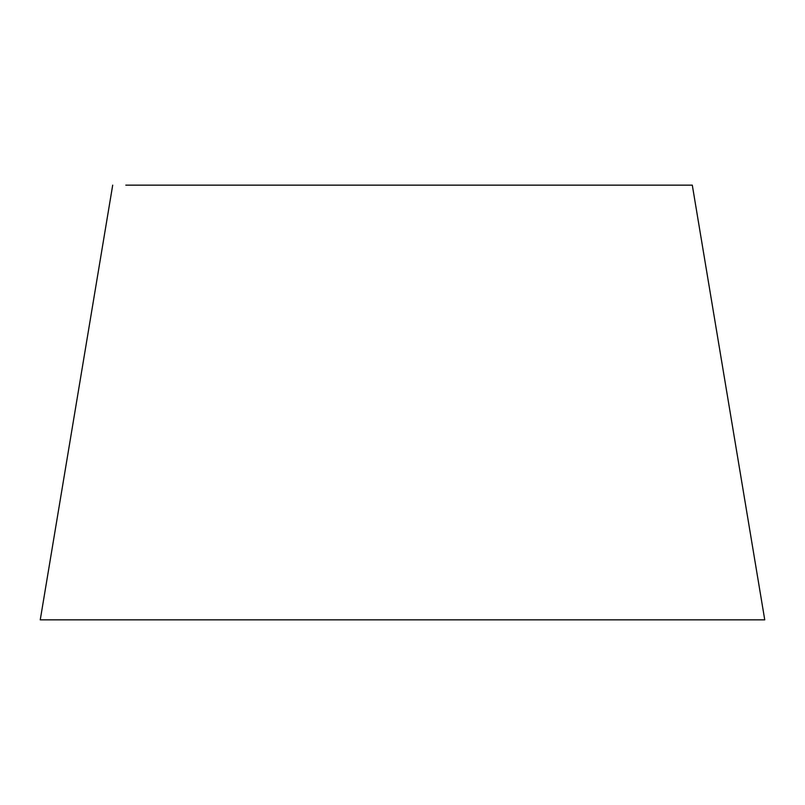 <?xml version="1.0" encoding="UTF-8"?>
<svg xmlns="http://www.w3.org/2000/svg" width="805" height="805" viewBox="0 0 805 805"><rect width="100%" height="100%" fill="white"/><g stroke="black" fill="none" stroke-linecap="round" stroke-linejoin="round"><path stroke-width="1.21" d="M125.822 185.15L692.3 185.15L764.75 619.85L748.348 619.85M425.241 185.15L402.5 185.15M348.163 619.85L341.632 619.85M112.7 185.15L40.25 619.85L764.75 619.85M463.368 619.85L456.838 619.85"/></g></svg>

